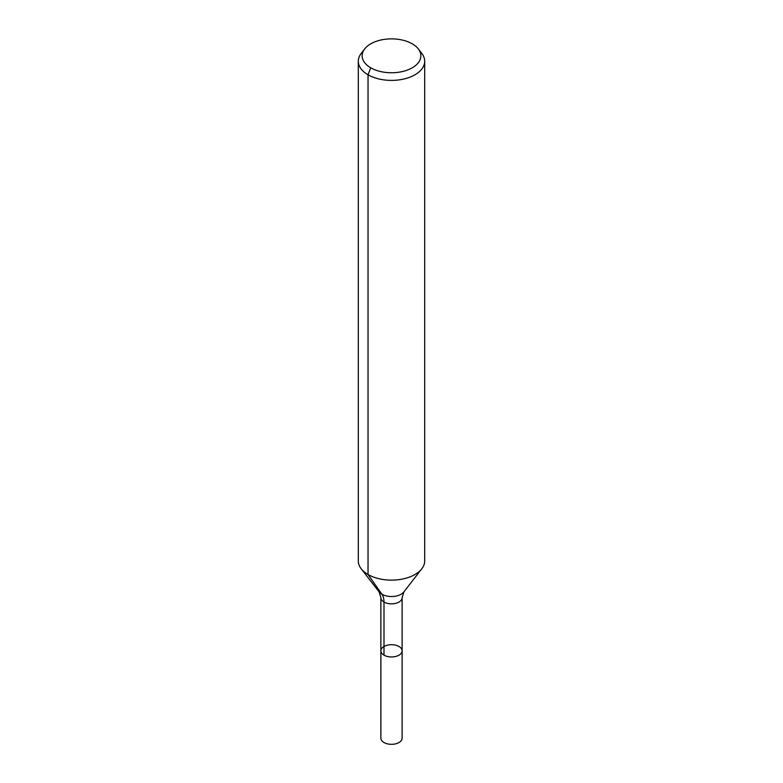 <?xml version="1.0" encoding="UTF-8"?>
<svg xmlns="http://www.w3.org/2000/svg" width="783" height="783" viewBox="0 0 783 783"><rect width="100%" height="100%" fill="white"/><g stroke="black" fill="none" stroke-linecap="round" stroke-linejoin="round"><path stroke-width="1.17" d="M402.119 650.83A10.619 6.127 180 0 1 391.5 656.957A10.619 6.127 180 0 1 380.881 650.83A10.619 6.127 180 0 1 387.438 645.163A10.619 6.127 180 0 1 399.007 646.494A10.619 6.127 180 0 1 402.119 650.83A10.619 6.127 180 0 1 391.5 656.957A10.619 6.127 180 0 1 380.881 650.83L380.881 738.183A10.619 6.127 180 0 0 383.993 742.519A10.619 6.127 180 0 0 395.562 743.85A10.619 6.127 180 0 0 402.119 738.183L402.119 597.723A10.619 6.127 180 0 1 391.5 603.85A10.619 6.127 180 0 1 380.881 597.723L380.881 650.83M412.259 43.828A29.353 16.942 180 0 1 418.298 48.898A29.353 16.942 180 0 1 391.5 72.76A29.353 16.942 180 0 1 364.702 48.898A29.353 16.942 180 0 1 412.259 43.828M418.298 48.898L421.792 53.41A33.189 19.154 180 0 1 424.689 61.231A33.189 19.154 180 0 1 391.5 80.395A33.189 19.154 180 0 1 358.311 61.231A33.189 19.154 180 0 1 361.208 53.41L364.702 48.898M424.689 61.231L424.689 560.971A33.189 19.154 180 0 1 421.792 568.791A33.189 19.154 180 0 1 391.5 580.125A33.189 19.154 180 0 1 361.208 568.791A33.189 19.154 180 0 1 358.311 560.971L358.311 61.231M370.741 67.798L368.039 74.786L368.039 574.516L381.898 594.238A22.12 12.773 -60 0 1 383.993 602.058L383.993 655.165M421.792 568.791L403.901 591.889A13.585 7.84 180 0 1 391.5 596.529A13.585 7.84 180 0 1 379.099 591.889L361.208 568.791M403.901 591.889L402.119 597.723M379.099 591.889L380.881 597.723"/></g></svg>
